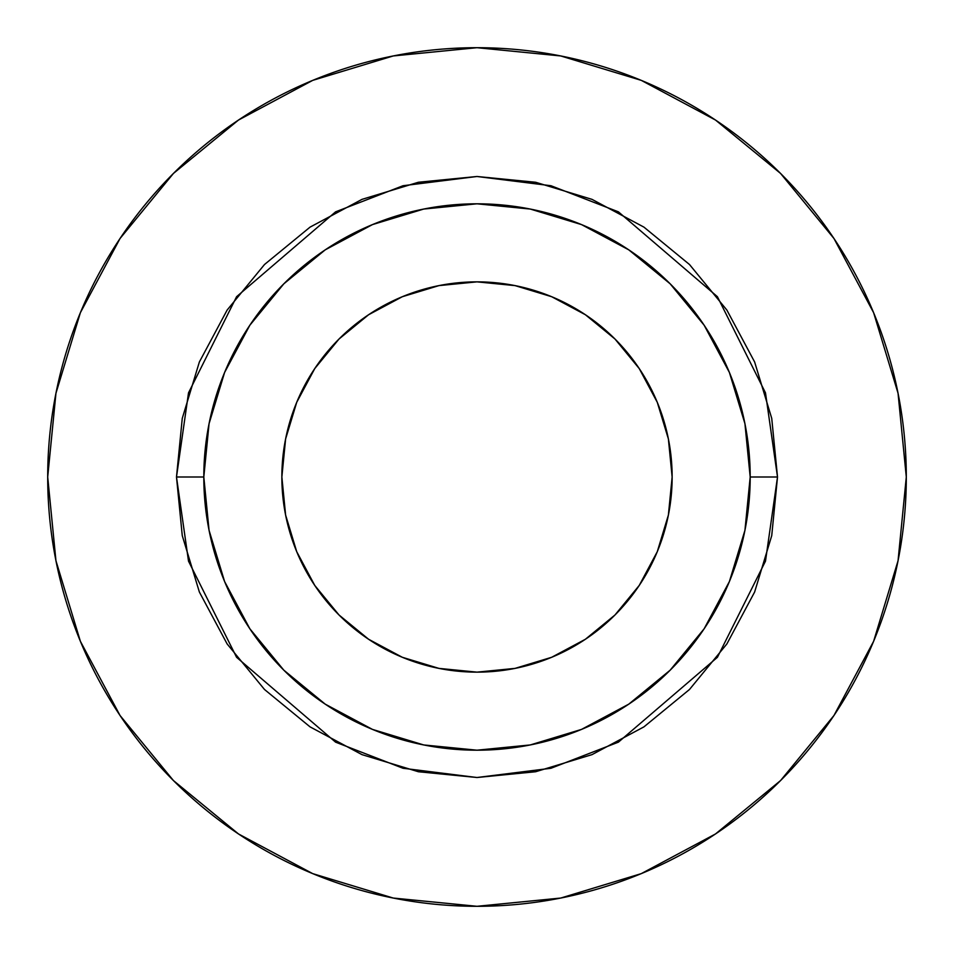 <?xml version="1.0" encoding="UTF-8"?>
<svg xmlns="http://www.w3.org/2000/svg" width="954" height="954" viewBox="0 0 954 954"><rect width="100%" height="100%" fill="white"/><g stroke="black" fill="none" stroke-linecap="round" stroke-linejoin="round"><path stroke-width="1.43" d="M672.141 477A195.141 195.141 0 0 1 477 672.141A195.141 195.141 0 0 1 281.859 477L285.616 438.935L296.718 402.326L314.748 368.59L339.016 339.016L368.59 314.748L402.326 296.718L438.935 285.616L477 281.859L515.065 285.616L551.674 296.718L585.41 314.748L614.984 339.016L639.252 368.59L657.282 402.326L668.384 438.935L672.141 477L668.384 515.065L657.282 551.674L639.252 585.41L614.984 614.984L585.41 639.252L551.674 657.282L515.065 668.384L477 672.141L438.935 668.384L402.326 657.282L368.59 639.252L339.016 614.984L314.748 585.41L296.718 551.674L285.616 515.065L281.859 477A195.141 195.141 0 0 1 477 281.859A195.141 195.141 0 0 1 672.141 477M750.19 477L777.51 477L765.49 561.143L717.408 657.306L618.419 742.152L550.971 768.268L477 777.51L403.029 768.268L335.581 742.152L236.592 657.306L188.51 561.143L176.49 477L203.81 477A273.19 273.19 0 0 1 477 203.81A273.19 273.19 0 0 1 750.19 477A273.19 273.19 0 0 1 477 750.19A273.19 273.19 0 0 1 203.81 477L209.057 530.293L224.607 581.546L249.853 628.781L283.827 670.173L325.219 704.147L372.454 729.393L423.707 744.943L477 750.19L530.293 744.943L581.546 729.393L628.781 704.147L670.173 670.173L704.147 628.781L729.393 581.546L744.943 530.293L750.19 477L744.943 423.707L729.393 372.454L704.147 325.219L670.173 283.827L628.781 249.853L581.546 224.607L530.293 209.057L477 203.81L423.707 209.057L372.454 224.607L325.219 249.853L283.827 283.827L249.853 325.219L224.607 372.454L209.057 423.707L203.81 477L176.49 477L182.262 418.377L199.362 361.995L227.135 310.05L264.508 264.508L310.05 227.135L361.995 199.362L418.377 182.262L477 176.49L535.623 182.262L592.005 199.362L643.95 227.135L689.492 264.508L726.865 310.05L754.638 361.995L771.738 418.377L777.51 477L771.738 535.623L754.638 592.005L726.865 643.95L689.492 689.492L643.95 726.865L592.005 754.638L535.623 771.738L477 777.51L418.377 771.738L361.995 754.638L310.05 726.865L264.508 689.492L227.135 643.95L199.362 592.005L182.262 535.623L176.49 477L188.51 392.857L236.592 296.694L335.581 211.848L403.029 185.732L477 176.49L550.971 185.732L618.419 211.848L717.408 296.694L765.49 392.857L777.51 477L750.19 477M47.7 477A429.3 429.3 0 0 1 477 47.7A429.3 429.3 0 0 1 906.3 477A429.3 429.3 0 0 1 477 906.3A429.3 429.3 0 0 1 47.7 477L55.952 560.749L80.374 641.291L120.049 715.512L173.437 780.563L238.488 833.951L312.709 873.625L393.251 898.048L477 906.3L560.749 898.048L641.291 873.625L715.512 833.951L780.563 780.563L833.951 715.512L873.625 641.291L898.048 560.749L906.3 477L898.048 393.251L873.625 312.709L833.951 238.488L780.563 173.437L715.512 120.049L641.291 80.374L560.749 55.952L477 47.7L393.251 55.952L312.709 80.374L238.488 120.049L173.437 173.437L120.049 238.488L80.374 312.709L55.952 393.251L47.7 477M833.951 238.488L780.563 173.437L715.619 120.132M238.488 120.049L173.437 173.437L120.132 238.381M120.049 715.512L173.437 780.563L238.381 833.868M715.512 833.951L780.563 780.563L833.868 715.619"/></g></svg>
